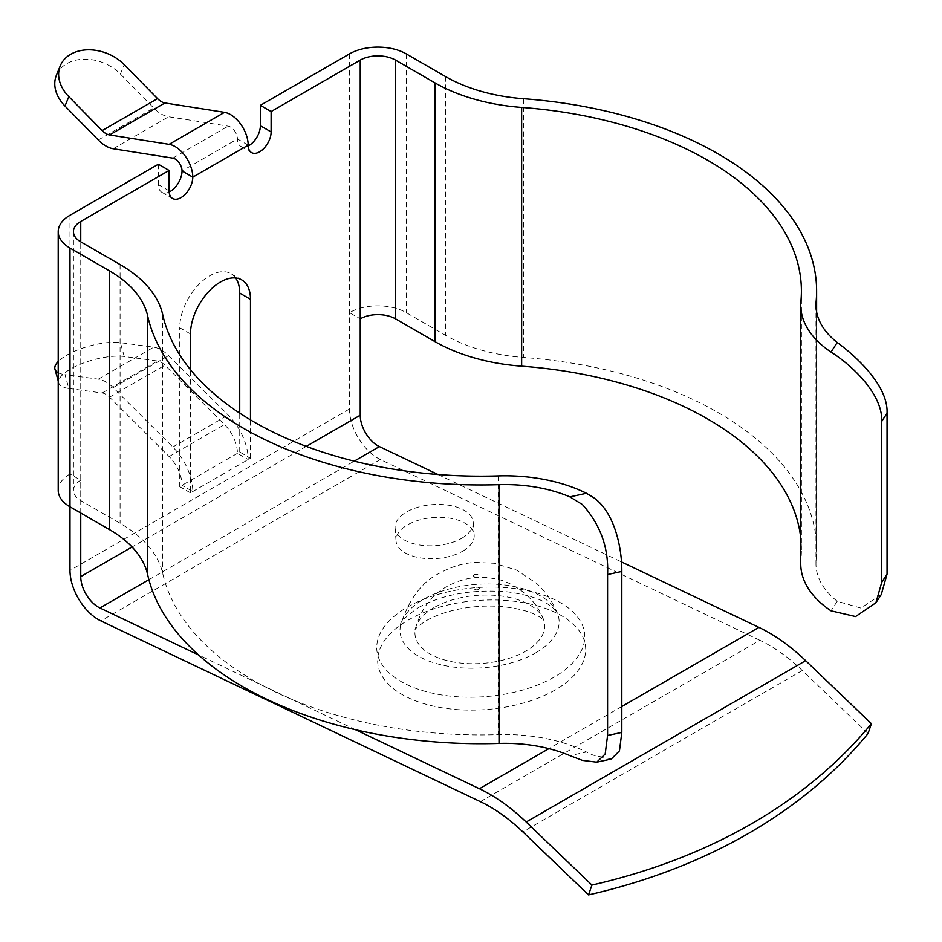 <?xml version="1.0" encoding="UTF-8"?>
<svg xmlns="http://www.w3.org/2000/svg" width="942" height="942" viewBox="0 0 942 942"><rect width="100%" height="100%" fill="white"/><g stroke="black" fill="none" stroke-linecap="round" stroke-linejoin="round"><path stroke-width="0.71" stroke-dasharray="4.71 3.53" d="M461.768 538.259A39.175 20.559 -4.2 0 0 473.237 522.28A39.175 20.559 -4.2 0 0 448.474 505.195A39.175 20.559 -4.2 0 0 406.567 511.977A39.175 20.559 -4.2 0 0 395.098 527.956A39.175 20.559 -4.2 0 0 419.861 545.041A39.175 20.559 -4.2 0 0 461.768 538.259M462.699 551.176A39.175 20.559 -4.2 0 0 474.179 535.197A39.175 20.559 -4.2 0 0 449.416 518.112A39.175 20.559 -4.2 0 0 407.509 524.882A39.175 20.559 -4.2 0 0 396.029 540.873A39.175 20.559 -4.2 0 0 420.803 557.958A39.175 20.559 -4.2 0 0 462.699 551.176M68.825 388.469L102.148 392.991A14.978 8.643 60 0 1 105.928 394.368A14.978 8.643 60 0 1 109.543 397.194L169.113 456.576A27.742 16.014 60 0 1 182.03 485.33L192.78 491.536A42.955 24.798 -120 0 0 172.786 447.026L113.217 387.633A30.179 17.427 -120 0 0 105.928 381.946A30.179 17.427 -120 0 0 98.298 379.167L64.974 374.657L68.825 388.469A39.175 13.047 164.5 0 1 58.781 382.982A39.175 13.047 164.5 0 1 70.65 368.97A39.175 13.047 164.5 0 1 124.226 356.488L157.55 360.998A14.978 8.643 60 0 1 161.329 362.376A14.978 8.643 60 0 1 164.944 365.202L224.514 424.595A27.742 16.014 60 0 1 237.431 453.337L248.182 459.555A42.955 24.798 -120 0 0 228.188 415.045L168.618 355.652A30.179 17.427 -120 0 0 161.329 349.953A30.179 17.427 -120 0 0 153.699 347.186L120.388 342.664A39.175 13.047 -15.5 0 0 66.811 355.158A39.175 13.047 -15.5 0 0 58.216 361.504M56.426 75.172A39.175 29.202 -157.7 0 1 66.811 63.656A39.175 29.202 -157.7 0 1 120.388 74.029L153.699 108A30.179 17.427 -120 0 0 168.618 116.749L228.188 126.146A9.738 5.628 60 0 1 230.543 127.029A9.738 5.628 60 0 1 237.431 138.957A16.214 9.361 120 0 0 240.787 146.375A16.214 9.361 120 0 0 248.205 145.951M881.276 594.496L860.882 608.073L837.238 601.255A109.555 63.255 180 0 1 815.96 563.799A109.555 63.255 180 0 1 816.125 560.349A335.87 193.911 0 0 0 816.62 549.798A335.87 193.911 0 0 0 718.251 412.678A335.87 193.911 0 0 0 523.587 357.465A134.506 77.656 180 0 1 445.625 335.364L406.285 312.65A40.176 23.197 0 0 0 349.47 312.65L360.233 318.855M800.747 563.799A124.768 72.028 180 0 1 800.936 559.878A320.657 185.127 0 0 0 801.407 549.798A320.657 185.127 0 0 0 800.747 537.929M611.311 759.017L593.213 755.178L586.454 752.022L569.875 755.614M80.741 513.025L80.741 480.22A24.963 14.413 0 0 0 73.429 490.405A24.963 14.413 0 0 0 80.741 500.602L120.081 523.316A149.719 86.44 180 0 1 162.707 573.407A320.657 185.127 0 0 0 498.2 734.654A124.768 72.028 180 0 1 586.454 752.022M868.041 733.535L802.301 670.504A149.719 86.44 -120 0 0 759.853 640.289L480.361 801.654M190.484 492.866L179.734 486.649L239.727 452.019L250.478 458.224L190.484 492.866L190.484 369.723M250.478 458.224L250.478 419.885M239.727 452.019L239.727 413.149M235.63 277.984A42.425 24.492 120 0 0 230.943 273.675A42.425 24.492 120 0 0 198.256 285.037A42.425 24.492 120 0 0 179.734 327.734L190.484 333.939M179.734 486.649L179.734 327.734M759.853 640.289L380.344 459.519A40.165 23.185 60 0 1 349.47 409.028L349.47 53.894M69.979 506.808L69.979 474.014A40.176 23.197 0 0 0 58.216 490.405M158.362 164.226L158.362 184.608A16.732 9.667 120 0 0 161.824 192.262A16.732 9.667 120 0 0 169.16 191.98M69.979 215.259L69.979 474.014L80.741 480.22L80.741 241.847L80.741 500.602M438.03 474.532L621.461 561.903M355.581 729.744L198.538 654.937M58.216 372.726A39.175 13.047 -15.5 0 0 64.974 374.657M434.038 607.578A65.01 34.112 -4.2 0 0 415.446 628.491A65.01 34.112 -4.2 0 0 451.23 661.578A65.01 34.112 -4.2 0 0 525.612 651.193A65.01 34.112 -4.2 0 0 543.393 619.2A65.01 34.112 -4.2 0 0 498.553 595.674A65.01 34.112 -4.2 0 0 434.038 607.578M555.109 690.003A104.232 54.707 175.8 0 1 407.992 697.586A104.232 54.707 175.8 0 1 408.263 620.06A104.232 54.707 175.8 0 1 555.391 612.488A104.232 54.707 175.8 0 1 555.109 690.003M478.63 589.362A2.508 1.319 -4.2 0 0 478.63 587.49A2.508 1.319 -4.2 0 0 475.086 587.678A2.508 1.319 -4.2 0 0 475.086 589.539A2.508 1.319 -4.2 0 0 478.63 589.362M407.333 607.154A104.232 54.707 175.8 0 1 554.449 599.571A104.232 54.707 175.8 0 1 554.167 677.098A104.232 54.707 175.8 0 1 407.05 684.669A104.232 54.707 175.8 0 1 407.333 607.154M535.739 652.841A79.717 41.837 -4.2 0 0 557.534 613.607A79.717 41.837 -4.2 0 0 502.557 584.758A79.717 41.837 -4.2 0 0 423.429 599.347A79.717 41.837 -4.2 0 0 400.644 624.993A79.717 41.837 -4.2 0 0 444.53 665.558A79.717 41.837 -4.2 0 0 535.739 652.841M474.156 574.761A2.508 1.319 -4.2 0 0 474.144 576.622A2.508 1.319 -4.2 0 0 477.688 576.445A2.508 1.319 -4.2 0 0 477.7 574.573A2.508 1.319 -4.2 0 0 474.156 574.761M98.298 379.167L153.699 347.186M109.543 397.194L164.944 365.202M248.182 145.162L237.431 138.957L182.03 170.938M523.587 98.722L523.587 357.465M800.936 301.122L800.936 559.878M498.2 475.898L498.2 734.654M802.301 670.504L522.81 831.868M306.291 446.378L132.045 546.984M349.47 409.028L69.979 570.393M837.238 601.255L831.021 610.828M162.707 314.663L162.707 573.407M120.081 264.561L120.081 523.316M816.125 308.481L816.125 560.349M445.625 76.608L445.625 335.364M406.285 53.894L406.285 312.65M380.344 459.519L100.865 620.884M148.895 579.695L354.216 461.156M621.814 706.524L548.892 748.631M158.362 184.608L169.113 190.814M98.298 139.981L153.699 108M113.217 148.742L168.618 116.749M172.786 158.126L228.188 126.146M120.388 74.029L124.226 64.657M102.148 392.991L157.55 360.998M169.113 456.576L224.514 424.595M172.786 447.026L228.188 415.045M113.217 387.633L168.618 355.652M124.226 356.488L120.388 342.664M415.446 628.491L415.045 629.715C415.822 630.01 411.477 630.516 426.055 620.754C447.532 608.756 477.464 604.293 503.087 606.695C519.254 608.45 531.524 611.911 539.896 617.092L543.981 620.354L543.393 619.2C534.114 593.931 507.255 579.707 493.09 578.482C477.629 575.538 462.181 578.235 446.755 586.572C431.436 595.108 421.003 609.085 415.446 628.491M418.448 607.578C442.928 594.225 472.684 588.997 507.714 591.882C527.179 594.661 540.955 598.994 549.021 604.882C553.484 607.943 556.322 610.852 557.534 613.607C552.742 601.702 545.677 591.564 536.339 583.192L516.487 570.063L494.479 563.281L475.274 562.421C463.311 563.045 451.265 566.707 439.149 573.395C421.816 581.979 408.981 599.183 400.644 624.993C399.62 622.415 405.555 616.621 418.448 607.578M474.179 535.197L473.237 522.28M801.407 291.043L801.407 549.798M73.429 231.661L73.429 490.405M815.96 305.043L815.96 563.799M816.62 311.979L816.62 549.798M230.943 273.675L241.694 279.88M240.787 146.375L251.549 152.592M161.824 192.262L172.586 198.479M396.029 540.873L395.098 527.956M58.216 380.957L58.781 382.982"/><path stroke-width="1.41" d="M175.141 159.01A9.738 5.628 60 0 1 182.03 170.938L192.78 177.155A24.951 14.413 -120 0 0 175.141 146.587A24.951 14.413 -120 0 0 169.113 144.338L109.543 134.941A14.978 8.643 60 0 1 102.148 130.597L68.825 96.637L64.974 106.022L98.298 139.981A30.179 17.427 -120 0 0 113.217 148.742L172.786 158.126A9.738 5.628 60 0 1 175.141 159.01M837.238 342.499C856.831 356.888 888.353 386.079 887.058 413.161L881.724 421.392C882.854 394.557 852.569 365.626 831.021 352.072L837.238 342.499A109.555 63.255 180 0 1 815.96 305.043A109.555 63.255 180 0 1 816.125 301.593A335.87 193.911 0 0 0 816.62 291.043A335.87 193.911 0 0 0 718.251 153.935A335.87 193.911 0 0 0 523.587 98.722A134.506 77.656 180 0 1 445.625 76.608L406.285 53.894A40.176 23.197 0 0 0 349.47 53.894L260.369 105.339L271.119 111.545L271.119 131.927A16.214 9.361 120 0 1 264.043 148.247A16.214 9.361 120 0 1 251.549 152.592A16.214 9.361 120 0 1 248.182 145.162A24.951 14.413 -120 0 0 230.543 114.606A24.951 14.413 -120 0 0 224.514 112.345L164.944 102.961A14.978 8.643 60 0 1 157.55 98.616L124.226 64.657A39.175 29.202 22.3 0 0 70.65 54.283A39.175 29.202 22.3 0 0 60.276 65.799A39.175 29.202 22.3 0 0 68.825 96.637M607.578 574.526C608.815 548.008 600.443 524.694 582.45 504.571L569.875 496.87A109.555 63.255 180 0 0 499.024 484.671A335.87 193.911 0 0 1 147.623 315.782A134.506 77.656 180 0 0 109.319 270.766L69.979 248.052A40.176 23.197 0 0 1 58.216 231.661A40.176 23.197 0 0 1 69.979 215.259L158.362 164.226L169.113 170.443L80.741 221.464A24.963 14.413 0 0 0 73.429 231.661A24.963 14.413 0 0 0 80.741 241.847L120.081 264.561A149.719 86.44 180 0 1 162.707 314.663A320.657 185.127 0 0 0 498.2 475.898A124.768 72.028 180 0 1 586.454 493.278L593.213 497.364C614.349 511.647 622.061 547.667 621.814 571.441L607.578 574.526L607.578 735.49L621.814 732.405L619.459 750.868L611.311 759.017L596.769 762.172L605.188 753.965L607.578 735.49M621.461 561.903L758.911 627.372A164.932 95.224 60 0 1 805.669 660.66L871.409 723.692L868.041 733.535A667.148 486.578 18.9 0 1 588.55 894.9L522.81 831.868A149.719 86.44 60 0 0 480.361 801.654L100.865 620.884A40.165 23.185 -120 0 1 69.979 570.393L69.979 506.808L109.319 529.522A134.506 77.656 180 0 1 147.623 574.538A335.87 193.911 0 0 0 499.024 743.426A109.555 63.255 180 0 1 569.875 755.614L582.45 760.394L596.769 762.172M800.747 537.929A320.657 185.127 0 0 0 707.489 418.896A320.657 185.127 0 0 0 521.644 366.179A149.719 86.44 180 0 1 434.874 341.569L395.534 318.855A24.963 14.413 0 0 0 360.233 318.855L360.233 415.234L306.291 446.378M831.021 352.072A124.768 72.028 180 0 1 800.747 305.043A124.768 72.028 180 0 1 800.936 301.122A320.657 185.127 0 0 0 801.407 291.043A320.657 185.127 0 0 0 707.489 160.14A320.657 185.127 0 0 0 521.644 107.423A149.719 86.44 180 0 1 434.874 82.814L395.534 60.1A24.963 14.413 0 0 0 360.233 60.1L271.119 111.545M871.409 723.692A667.148 486.578 -161.1 0 1 591.917 885.056L526.178 822.013A164.932 95.224 -120 0 0 479.431 788.737L355.581 729.744M250.478 419.885L250.478 299.309A42.425 24.492 120 0 0 241.694 279.88A42.425 24.492 120 0 0 209.006 291.255A42.425 24.492 120 0 0 190.484 333.939L190.484 369.723M169.113 170.443L169.113 190.814A16.732 9.667 120 0 0 172.586 198.479A16.732 9.667 120 0 0 185.48 193.993A16.732 9.667 120 0 0 192.78 177.155L248.182 145.162M132.045 546.984L80.741 576.598L80.741 513.025M239.727 413.149L239.727 293.092A42.425 24.492 120 0 0 235.63 277.984M260.369 105.339L260.369 125.71L271.119 131.927M169.16 191.98A16.732 9.667 120 0 0 182.03 170.938M248.205 145.951A16.214 9.361 120 0 0 260.369 125.71M58.216 231.661L58.216 490.405A40.176 23.197 0 0 0 69.979 506.808L69.979 248.052M887.058 413.161L887.058 574.125L881.276 594.496L875.93 602.739L855.583 616.551L831.021 610.828A124.768 72.028 180 0 1 800.747 563.799L800.747 305.043M881.724 421.392L881.724 582.344L887.058 574.125M621.814 571.441L621.814 732.405M875.93 602.739L881.724 582.344M80.741 576.598A24.951 14.413 -120 0 0 99.923 607.967L148.895 579.695M354.216 461.156L379.414 446.602A24.951 14.413 60 0 1 360.233 415.234M379.414 446.602L438.03 474.532M588.55 894.9L591.917 885.056M198.538 654.937L99.923 607.967M64.974 106.022A39.175 29.202 -157.7 0 1 56.426 75.172L60.276 65.799M58.216 361.504A39.175 13.047 -15.5 0 0 54.942 369.158A39.175 13.047 -15.5 0 0 58.216 372.726M169.113 144.338L224.514 112.345M805.669 660.66L526.178 822.013M80.741 221.464L80.741 241.847M360.233 60.1L360.233 318.855M569.875 496.87L586.454 493.278M521.644 107.423L521.644 366.179M434.874 82.814L434.874 341.569M395.534 60.1L395.534 318.855M499.024 484.671L499.024 743.426M816.125 301.593L816.125 308.481M147.623 315.782L147.623 574.538M109.319 270.766L109.319 529.522M758.911 627.372L621.814 706.524M548.892 748.631L479.431 788.737M239.727 293.092L250.478 299.309M109.543 134.941L164.944 102.961M102.148 130.597L157.55 98.616M816.62 291.043L816.62 311.979M54.942 369.158L58.216 380.957"/></g></svg>
